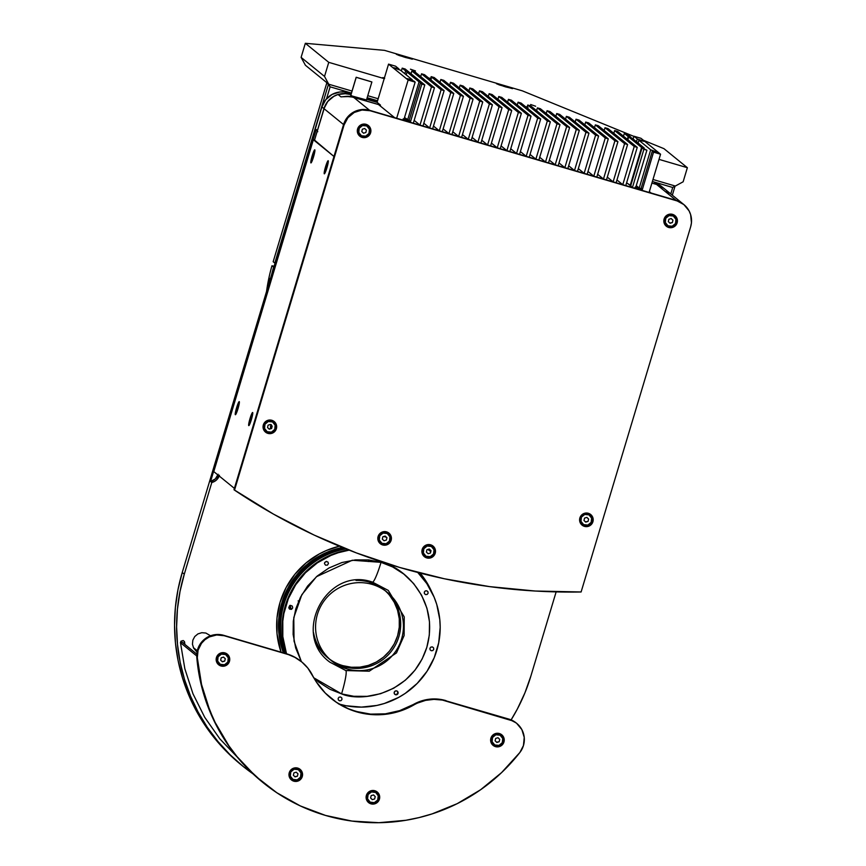 <?xml version="1.0" encoding="UTF-8"?>
<svg xmlns="http://www.w3.org/2000/svg" width="866" height="866" viewBox="0 0 866 866"><rect width="100%" height="100%" fill="white"/><g stroke="black" fill="none" stroke-linecap="round" stroke-linejoin="round"><path stroke-width="1.3" d="M384.288 78.341L382.772 77.626L384.428 77.875M527.026 107.427L525.954 107.016M525.5 106.648L527.167 106.973M428.908 78.698L429.807 78.99M428.508 77.929L430.619 78.525M415.442 70.925L410.441 69.193L415.442 70.925M535.643 106.247L530.652 104.505L535.643 106.247M503.731 85.496L503.492 86.264L503.731 85.496L512.607 88.581L505.376 86.827L496.499 83.742L502.183 85.041L496.532 83.721L499.476 84.976L512.271 88.592L503.731 85.496M403.556 56.063L403.329 56.842L403.556 56.063L412.433 59.148L405.212 57.405L396.325 54.309L400.557 55.208L396.357 54.287L399.302 55.543L412.097 59.159L403.556 56.063M675.318 186.049L683.144 181.784L687.366 167.701L663.951 148.66L643.438 140.292L663.951 148.66L687.366 167.701L683.144 181.784L675.318 186.049L652.986 179.489L675.318 186.049M633.923 136.406L522.36 90.854L633.923 136.406M301.108 57.383L305.417 65.264L301.108 57.383L305.33 43.3L301.108 57.383L324.523 76.424L301.108 57.383M384.515 50.358L522.36 90.854L384.515 50.358L305.33 43.3L328.755 62.341L324.523 76.424L328.755 62.341L384.201 78.633L328.755 62.341L305.33 43.3L384.515 50.358M659.015 159.376L687.366 167.701L659.015 159.376M378.161 98.746L367.769 95.693L378.161 98.746M352.029 91.071L328.723 84.218L324.523 76.424L328.723 84.218L305.417 65.264L328.723 84.218L352.029 91.071M536.66 110.361L536.032 110.198M527.881 107.157L525.359 106.659M525.64 106.886L527.935 107.752M535.729 110.123L536.877 110.426M431.485 78.774L427.717 77.724M438.965 81.491L438.413 81.036M384.58 77.908L382.804 77.604L384.623 78.46M326.872 82.714L273.169 261.727L274.814 263.069L273.169 261.727L326.872 82.714L330.13 86.827L351.423 93.084L330.13 86.827L326.536 98.778L330.13 86.827L328.517 84.056L274.814 263.069L328.517 84.056M672.72 187.478L675.004 185.963L672.72 187.478L670.782 193.941L672.72 187.478L652.379 181.503L672.72 187.478M367.162 97.706L377.565 100.759L367.162 97.706M675.09 185.984L672.319 195.196L675.09 185.984M269.012 278.073L266.75 290.792A181.86 180.409 -50.9 0 1 269.012 278.073L270.257 279.09L269.012 278.073M273.764 266.176L271.967 265.754L273.764 266.176M266.544 291.506A181.86 180.409 -50.9 0 1 271.967 265.754A181.86 180.409 129.1 0 0 266.544 291.506M273.613 267.096A181.86 180.409 129.1 0 0 271.718 274.219A181.86 180.409 -50.9 0 1 273.613 267.096L271.967 265.754L273.613 267.096M342.471 547.453A79.261 78.633 129.1 0 0 283.388 652.856L280.054 641.1L278.906 633.436L278.874 617.956L281.861 602.736L287.75 588.36L291.712 581.671L301.498 569.601L313.438 559.663L327.056 552.227L342.471 547.453M281.06 652.174A81.372 80.711 -50.9 0 1 339.407 546.197L326.46 550.462L319.283 553.937L306.109 562.9L294.905 574.255L286.105 587.559L280.064 602.314L277.001 617.934L277.023 633.836L281.06 652.174M237.988 757.869L219.845 738.86L204.733 717.34L192.977 693.807L184.837 668.758L180.485 642.745L196.734 655.952L180.485 642.745L180.962 641.208L183.191 640.537L184.426 641.554L184.859 644.401A174.51 173.103 -50.9 0 1 184.653 642.334L184.242 641.998A174.51 173.103 129.1 0 0 184.447 644.066M289.948 609.199A6.831 6.776 -50.9 0 1 289.331 606.471M288.941 607.856A6.831 6.776 129.1 0 0 289.276 608.69M317.281 130.907A10.511 10.424 129.1 0 0 316.166 129.499L210.568 481.507L211.802 482.503L184.296 574.18L182.239 572.502A181.86 180.409 129.1 0 0 240.791 764.516L242.859 766.193A181.86 180.409 -50.9 0 1 184.296 574.18L182.239 572.502L321.903 106.951L323.971 108.629A21.022 20.86 -50.9 0 1 350.037 94.405L347.98 92.727A21.022 20.86 129.1 0 0 321.903 106.951L323.971 108.629L317.4 130.506L316.166 129.499L317.4 130.506L323.971 108.629L327.803 101.376L334.103 96.126L337.892 94.524L346.01 93.636L350.037 94.405L347.98 92.727L351.25 93.68L343.954 91.958L339.851 92.002L332.046 94.448L325.746 99.698L321.903 106.951L182.239 572.502L177.952 589.8L175.387 607.423L174.542 625.198L175.452 642.962L178.093 660.531L182.445 677.742L188.463 694.435L196.084 710.445L205.242 725.611L215.851 739.791L227.812 752.857L240.986 764.678M219.174 475.997A10.511 10.424 -50.9 0 1 211.802 482.503L184.296 574.18L180.02 591.478L177.443 609.101L176.61 626.876L177.508 644.629L180.15 662.209L184.501 679.42L190.52 696.112L198.141 712.112L207.31 727.288L217.918 741.469L229.869 754.535L243.054 766.356L252.926 773.814A181.86 180.409 -50.9 0 1 242.859 766.193M383.346 589.118L376.169 584.398L368.212 581.173A44.155 43.798 129.1 0 0 367.357 580.934L369.446 582.179L368.212 581.173A44.155 43.798 129.1 0 1 383.389 589.161L384.623 590.168A44.155 43.798 129.1 0 0 369.446 582.179A44.155 43.798 -50.9 0 1 384.623 590.168L387.373 592.398A44.155 43.798 -50.9 0 1 346.844 668.888A44.155 43.798 -50.9 0 1 320.734 606.254A44.155 43.798 -50.9 0 1 372.185 584.409L369.446 582.179A44.155 43.798 129.1 0 0 356.002 580.426A44.155 43.798 -50.9 0 1 369.446 582.179L372.185 584.409A44.155 43.798 -50.9 0 1 387.373 592.398M327.727 657.705L321.622 651.665L316.361 643.654A44.155 43.798 129.1 0 0 327.684 657.673L328.918 658.68A44.155 43.798 -50.9 0 1 313.546 632.645A44.155 43.798 129.1 0 0 328.918 658.68L331.656 660.91M329.719 659.232A44.155 43.798 129.1 0 0 342.86 665.651L344.094 666.658A44.155 43.798 -50.9 0 1 330.314 659.762A44.155 43.798 129.1 0 0 344.094 666.658L342.86 665.651A44.155 43.798 129.1 0 0 385.327 590.839M385.976 591.305A44.155 43.798 -50.9 0 1 344.094 666.658L346.844 668.888L344.094 666.658A44.155 43.798 129.1 0 0 385.976 591.305M530.89 676.01A181.86 180.409 -50.9 0 1 511.113 719.895L517.381 708.973L524.948 692.811L530.89 676.01L556.134 591.889L530.89 676.01M366.978 98.302L377.381 101.365L366.978 98.302M683.35 204.17L676.151 200.382L656.569 184.458L651.903 183.094L656.569 184.458L654.501 182.78L661.732 186.591A21.022 20.86 129.1 0 0 654.501 182.78L656.569 184.458L651.903 183.094L656.569 184.458A21.022 20.86 -50.9 0 1 663.8 188.258A21.022 20.86 129.1 0 0 656.569 184.458L663.767 188.247L656.569 184.458L676.66 200.804L369.62 110.318A21.022 20.86 129.1 0 0 343.553 124.552L344.062 124.975L234.513 490.134L233.993 489.723L343.553 124.552L344.062 124.975A21.022 20.86 -50.9 0 1 370.139 110.74L676.151 200.382L369.62 110.318L365.593 109.56L357.474 110.437L350.275 114.366L347.385 117.3L343.553 124.552L233.993 489.723L273.504 514.133L314.217 535.112L356.424 552.93L399.865 567.511L444.312 578.759L489.507 586.607L535.188 591.023L581.108 591.976L690.657 226.805L691.458 222.768L690.635 214.638L689.065 210.849L683.869 204.582A21.022 20.86 -50.9 0 1 690.657 226.805L581.108 591.976A611.818 606.914 -50.9 0 1 234.513 490.134L344.062 124.975L347.905 117.722L354.205 112.472L362.01 110.014L370.139 110.74L676.66 200.804A21.022 20.86 -50.9 0 1 683.891 204.603L676.151 200.382A21.022 20.86 -50.9 0 1 683.371 204.181A21.022 20.86 129.1 0 0 676.151 200.382L651.102 193.021L649.348 191.602M288.93 607.802L289.439 609.025M342.86 665.651L351.315 667.253L359.931 667.166L368.375 665.402L376.32 662.025L383.476 657.164L389.559 651.005L394.322 643.774L397.602 635.774L399.269 627.298L399.258 618.67L397.559 610.227L394.246 602.292L389.451 595.159M377.089 102.35L366.686 99.287L377.089 102.35L366.686 99.287L377.089 102.35L388.553 64.127L408.135 80.051L396.66 118.274L408.135 80.051L388.553 64.127L395.567 66.184L398.89 68.89L393.673 67.775L400.482 70.189L412.281 79.78L400.482 70.189L393.629 67.71L398.89 68.89L395.567 66.184L388.553 64.127L377.089 102.35L380.488 105.111L353.436 97.165L378.485 104.526L394.658 117.679L369.62 110.318L353.436 97.165L378.485 104.526M346.043 96.375L341.009 96.905L338.021 94.481L344.029 93.56L350.037 94.405A21.022 20.86 129.1 0 0 323.971 108.629L343.553 124.552A21.022 20.86 -50.9 0 1 369.62 110.318L353.436 97.165A21.022 20.86 129.1 0 0 346.043 96.375L353.436 97.165L351.986 95.985L366.361 99.926M270.841 428.529L270.43 426.505L271.22 424.589M420.14 573.086A81.372 80.711 -50.9 0 1 431.982 592.474M340.836 704.567A81.372 80.711 -50.9 0 1 339.71 704.329L340.836 704.567M218.189 474.265L215.331 478.898L210.568 481.507L211.802 482.503L214.357 481.518L216.576 479.905L219.423 475.272M666.679 191.115L668.963 194.514M432.35 593.318L424.838 579.365L420.086 573.021M210.525 635.785L205.881 633.046L201.81 632.689L197.913 633.912L194.763 636.532L192.847 640.158L192.447 644.228L193.638 648.136L196.236 651.264M317.768 131.708L316.166 129.499L210.568 481.507A10.511 10.424 129.1 0 0 217.94 474.99M197.286 650.777L193.367 647.595L197.286 650.777M666.116 226.048A6.831 6.776 129.1 0 0 676.725 222.497L677.136 222.833A6.831 6.776 -50.9 0 1 666.311 226.221A6.831 6.776 -50.9 0 1 664.114 219.001L667.405 214.941L672.59 214.378L676.617 217.647L677.136 222.833L673.845 226.892L668.671 227.455L664.633 224.186L664.114 219.001A6.831 6.776 -50.9 0 1 674.939 215.612A6.831 6.776 -50.9 0 1 677.136 222.833L676.725 222.497A6.831 6.776 129.1 0 0 674.733 215.45M424.178 556.492A6.831 6.776 129.1 0 0 434.797 552.941L435.208 553.277A6.831 6.776 -50.9 0 1 424.383 556.665A6.831 6.776 -50.9 0 1 422.186 549.445A6.831 6.776 -50.9 0 1 433.011 546.056A6.831 6.776 -50.9 0 1 435.208 553.277L434.797 552.941A6.831 6.776 129.1 0 0 432.794 545.894M380.109 543.534A6.831 6.776 129.1 0 0 390.718 539.983L391.129 540.319A6.831 6.776 -50.9 0 1 380.315 543.707A6.831 6.776 -50.9 0 1 378.106 536.498A6.831 6.776 -50.9 0 1 388.931 533.11A6.831 6.776 -50.9 0 1 391.129 540.319L390.718 539.983A6.831 6.776 129.1 0 0 388.726 532.947M581.887 524.958A6.831 6.776 129.1 0 0 592.496 521.408L592.907 521.743A6.831 6.776 -50.9 0 1 582.082 525.132A6.831 6.776 -50.9 0 1 579.884 517.922A6.831 6.776 -50.9 0 1 590.709 514.534A6.831 6.776 -50.9 0 1 592.907 521.743L592.496 521.408A6.831 6.776 129.1 0 0 590.504 514.372M274.684 422.121L275.94 424.448L276.362 428.746A6.831 6.776 -50.9 0 1 265.537 432.134A6.831 6.776 -50.9 0 1 263.34 424.914A6.831 6.776 -50.9 0 1 274.165 421.525A6.831 6.776 -50.9 0 1 276.362 428.746L275.951 428.41A6.831 6.776 129.1 0 0 273.959 421.363M359.585 135.984A6.831 6.776 129.1 0 0 370.193 132.433L370.616 132.769A6.831 6.776 -50.9 0 1 359.791 136.157A6.831 6.776 -50.9 0 1 357.593 128.947A6.831 6.776 -50.9 0 1 368.407 125.559A6.831 6.776 -50.9 0 1 370.616 132.769L370.193 132.433A6.831 6.776 129.1 0 0 368.202 125.386M265.342 431.961A6.831 6.776 129.1 0 0 275.951 428.41L273.764 431.712L270.116 433.271M268.785 433.281L266.252 432.535M435.208 553.277L431.918 557.336L426.732 557.899L422.705 554.63L422.186 549.445L425.477 545.385L430.662 544.822L434.689 548.091L435.208 553.277M391.129 540.319L387.838 544.378L382.664 544.941L378.626 541.683L378.106 536.498L381.408 532.438L386.582 531.876L390.609 535.134L391.129 540.319M592.907 521.743L589.616 525.803L584.442 526.366L580.404 523.096L579.884 517.922L583.186 513.852L588.36 513.289L592.387 516.558L592.907 521.743M276.362 428.746L273.071 432.805L267.897 433.368L263.859 430.099L263.34 424.914L266.641 420.854L271.816 420.291L275.843 423.561L276.362 428.746M370.616 132.769L367.314 136.828L362.14 137.391L358.113 134.122L357.593 128.947L360.884 124.877L366.058 124.314L370.096 127.583L370.616 132.769M516.688 723.348L516.168 722.926A21.022 20.86 129.1 0 0 508.948 719.126L509.457 719.549A21.022 20.86 -50.9 0 1 523.454 745.539L524.244 737.399L521.862 729.594L516.666 723.327L513.257 721.075L442.385 700.064L433.985 699.36L425.596 700.367L417.574 703.04L400.276 711.029L385.835 714.266L371.07 714.537L363.752 713.552L349.604 709.395L336.614 702.478L325.28 693.071L316.09 681.574L307.841 668.108L301.953 662.1L294.96 657.413L286.657 653.819L223.688 635.319A21.022 20.86 129.1 0 0 196.799 657.316A181.86 180.409 129.1 0 0 262.441 782.117L262.95 782.539A181.86 180.409 -50.9 0 1 197.318 657.727L196.799 657.316L197.318 657.727A21.022 20.86 -50.9 0 1 224.197 635.731L287.166 654.231A42.055 41.709 -50.9 0 1 312.41 675.177A73.588 72.993 -50.9 0 0 331.267 698.526A73.588 72.993 -50.9 0 0 413.796 704.967A42.055 41.709 -50.9 0 1 446.488 701.038L445.979 700.626A42.055 41.709 129.1 0 0 413.277 704.545L413.796 704.967L413.277 704.545L399.756 710.607L385.327 713.844L370.551 714.114L356.056 711.419L349.095 708.973M492.916 745.215A6.831 6.776 129.1 0 0 503.525 741.664L503.936 742A6.831 6.776 -50.9 0 1 493.122 745.388A6.831 6.776 -50.9 0 1 490.914 738.168A6.831 6.776 -50.9 0 1 501.739 734.779A6.831 6.776 -50.9 0 1 503.936 742L503.525 741.664A6.831 6.776 129.1 0 0 501.533 734.617M368.386 802.414A6.831 6.776 129.1 0 0 379.005 798.863L379.416 799.199A6.831 6.776 -50.9 0 1 368.591 802.587A6.831 6.776 -50.9 0 1 366.394 795.378A6.831 6.776 -50.9 0 1 377.219 791.989A6.831 6.776 -50.9 0 1 379.416 799.199L379.005 798.863A6.831 6.776 129.1 0 0 377.002 791.827M291.247 779.757A6.831 6.776 129.1 0 0 301.866 776.207L302.277 776.542A6.831 6.776 -50.9 0 1 291.452 779.93A6.831 6.776 -50.9 0 1 289.255 772.71A6.831 6.776 -50.9 0 1 300.069 769.322A6.831 6.776 -50.9 0 1 302.277 776.542L301.866 776.207A6.831 6.776 129.1 0 0 299.863 769.16M218.438 664.568A6.831 6.776 129.1 0 0 229.057 661.018L229.468 661.353A6.831 6.776 -50.9 0 1 218.643 664.742A6.831 6.776 -50.9 0 1 216.446 657.532A6.831 6.776 -50.9 0 1 227.271 654.144A6.831 6.776 -50.9 0 1 229.468 661.353L229.057 661.018A6.831 6.776 129.1 0 0 227.054 653.982M301.628 661.841L301.119 661.418A42.055 41.709 129.1 0 0 286.657 653.819L224.197 635.731L216.662 634.962L209.312 636.932L205.004 639.66L201.475 643.341L198.076 650.16L197.318 657.727L201.54 684.443L209.691 710.196L215.19 722.536L228.873 745.778L236.981 756.559L255.502 776.131L276.763 792.704L300.264 805.9L325.497 815.426L351.888 821.065L378.864 822.7L405.808 820.286L419.079 817.58L432.123 813.888L457.226 803.648L480.554 789.781L501.587 772.602L519.86 752.5A181.86 180.409 -50.9 0 1 262.95 782.539M519.86 752.5L523.454 745.539A21.022 20.86 -50.9 0 1 519.86 752.5M503.936 742L500.645 746.059L495.471 746.622L491.433 743.353L490.914 738.168L494.215 734.108L499.39 733.545L503.417 736.814L503.936 742M379.416 799.199L376.125 803.269L370.94 803.821L366.913 800.563L366.394 795.378L369.685 791.318L374.87 790.755L378.897 794.025L379.416 799.199M302.277 776.542L298.976 780.602L293.801 781.164L289.774 777.895L289.255 772.71L292.546 768.651L297.72 768.088L301.758 771.357L302.277 776.542M229.468 661.353L226.178 665.424L220.992 665.976L216.965 662.717L216.446 657.532L219.737 653.473L224.922 652.91L228.949 656.168L229.468 661.353M516.147 722.904L508.948 719.126L441.877 699.641L429.255 699.23L421.006 701.081L413.277 704.545A73.588 72.993 129.1 0 1 331.007 698.321M342.416 705.844L336.095 702.055M301.433 661.678L294.451 656.991L286.657 653.819L221.209 634.746L213.621 634.897L206.563 637.744L200.966 642.918L197.556 649.738L196.799 657.316L201.02 684.021L204.614 697.054L214.671 722.114L228.353 745.355L236.472 756.137L245.359 766.28L262.517 782.182M182.163 642.204L196.777 654.101L182.163 642.204L180.485 642.377M429.135 549.044L428.226 549.542L430.781 551.62L427.858 549.434M386.42 537.256L383.779 536.476M502.93 738.395A5.781 5.737 129.1 0 0 493.901 735.526A5.781 5.737 129.1 0 0 491.888 741.74L492.105 741.697A5.575 5.532 -50.9 0 1 495.861 734.769A5.575 5.532 -50.9 0 1 502.745 738.471L502.745 738.471A5.575 5.532 -50.9 0 1 498.989 745.399A5.575 5.532 -50.9 0 1 492.105 741.697L491.888 741.74A5.781 5.737 -50.9 0 1 501.057 735.58L502.93 738.395C502.81 744.847 499.758 746.893 493.761 744.554A5.781 5.737 -50.9 0 1 491.888 741.74L491.888 741.74A5.781 5.737 129.1 0 0 500.624 744.814A5.781 5.737 129.1 0 0 503.092 739.099M501.057 735.58L500.667 735.266A5.781 5.737 129.1 0 0 491.498 741.415A5.781 5.737 129.1 0 0 493.371 744.24L493.761 744.554A5.781 5.737 -50.9 0 0 502.93 738.406M497.961 737.735L499.747 739.38L497.993 737.724L495.677 738.427L495.114 740.787L496.857 742.443L499.173 741.74L496.857 742.443L495.114 740.787M496.597 742.194L499.173 741.74L499.747 739.38L497.993 737.724L495.677 738.427M502.745 738.471L502.302 742.703L498.989 745.399L494.778 744.977L492.105 741.697L492.559 737.464L495.861 734.769L500.083 735.191L502.745 738.471M378.453 795.767A5.781 5.737 129.1 0 0 369.446 792.682A5.781 5.737 129.1 0 0 367.314 798.777L367.541 798.744A5.575 5.532 -50.9 0 1 371.492 791.925A5.575 5.532 -50.9 0 1 378.269 795.832L378.269 795.832A5.575 5.532 -50.9 0 1 374.307 802.652A5.575 5.532 -50.9 0 1 367.541 798.744L367.314 798.777A5.781 5.737 -50.9 0 1 376.537 792.791A5.781 5.737 -50.9 0 1 378.453 795.767A5.781 5.737 129.1 0 1 369.901 802.23A5.781 5.737 129.1 0 1 367.314 798.777L367.314 798.777A5.781 5.737 -50.9 0 0 369.241 801.754L368.84 801.44A5.781 5.737 129.1 0 1 369.381 792.13A5.781 5.737 129.1 0 1 376.136 792.466L378.453 795.767C378.193 802.111 375.119 804.113 369.241 801.754M374.599 798.993L375.238 796.655L374.599 798.993L375.238 796.655L373.538 794.945L371.2 795.583L370.572 797.922L372.272 799.632L374.599 798.993M378.269 795.832L377.695 800.054L374.307 802.652L370.107 802.111L367.541 798.744L368.115 794.523L371.492 791.925L375.703 792.477L378.269 795.832M373.538 794.945L371.2 795.583M370.572 797.922L372.272 799.632M299.29 770.036L301.162 772.851A5.781 5.737 129.1 0 0 292.134 769.982A5.781 5.737 129.1 0 0 290.121 776.196L290.337 776.153A5.575 5.532 -50.9 0 1 294.094 769.225A5.575 5.532 -50.9 0 1 300.978 772.937L300.978 772.937A5.575 5.532 -50.9 0 1 297.222 779.855A5.575 5.532 -50.9 0 1 290.337 776.153L290.121 776.196A5.781 5.737 129.1 0 0 298.857 779.27A5.781 5.737 129.1 0 0 301.314 773.555M294.83 776.65L297.406 776.196L295.09 776.899L297.406 776.196L297.98 773.836L296.226 772.191L293.91 772.883L293.347 775.243L293.91 772.883L296.226 772.191L297.98 773.836L296.194 772.191M300.978 772.937L300.524 777.159L297.222 779.855L293.011 779.443L290.337 776.153L290.792 771.92L294.094 769.225L298.315 769.647L300.978 772.937M293.347 775.243L295.09 776.899M226.578 654.945L226.188 654.62A5.781 5.737 129.1 0 0 217.02 660.78A5.781 5.737 129.1 0 0 218.892 663.594L219.293 663.908C225.279 666.257 228.343 664.2 228.462 657.759A5.781 5.737 129.1 0 0 219.423 654.891A5.781 5.737 129.1 0 0 217.42 661.094L217.637 661.05A5.575 5.532 -50.9 0 1 221.393 654.133A5.575 5.532 -50.9 0 1 228.278 657.835L228.462 657.759A5.781 5.737 -50.9 0 1 219.293 663.908A5.781 5.737 -50.9 0 1 219.758 654.642A5.781 5.737 -50.9 0 1 226.578 654.945L228.278 657.835A5.575 5.532 -50.9 0 1 224.521 664.763A5.575 5.532 -50.9 0 1 217.637 661.05L217.42 661.094A5.781 5.737 129.1 0 0 226.156 664.179A5.781 5.737 129.1 0 0 228.613 658.452M222.129 661.548L224.705 661.094L222.389 661.797L224.705 661.094L225.279 658.745L224.705 661.094L225.279 658.745L223.525 657.088L221.209 657.792L220.635 660.141L221.209 657.792L223.525 657.088M228.278 657.835L227.823 662.068L224.521 664.763L220.3 664.341L217.637 661.05L218.091 656.818L221.393 654.133L225.615 654.544L228.278 657.835M220.635 660.141L222.389 661.797M429.233 549.012L431.019 550.657L429.265 549.001L426.949 549.704L426.375 552.064L428.129 553.71L430.445 553.017L431.019 550.657L429.265 549.001L426.949 549.704M434.018 549.748L433.563 553.98L430.261 556.676L426.04 556.253L423.377 552.963L423.831 548.741L427.133 546.045L431.355 546.457L434.018 549.748M434.191 549.672L434.191 549.672A5.781 5.737 -50.9 0 1 425.033 555.831A5.781 5.737 -50.9 0 1 425.498 546.565A5.781 5.737 -50.9 0 1 434.191 549.672M432.329 546.857L431.928 546.533A5.781 5.737 129.1 0 0 422.76 552.692L422.76 552.692A5.781 5.737 129.1 0 0 424.632 555.507L425.033 555.831M433.498 548.535A5.781 5.737 129.1 0 0 432.123 546.706M424.838 555.669A5.781 5.737 129.1 0 0 426.916 556.632M388.249 533.911L387.86 533.586A5.781 5.737 129.1 0 0 378.691 539.745A5.781 5.737 129.1 0 0 380.564 542.56L380.953 542.874C386.95 545.223 390.003 543.166 390.122 536.725A5.781 5.737 129.1 0 0 381.094 533.857A5.781 5.737 129.1 0 0 379.081 540.059L379.297 540.016A5.575 5.532 -50.9 0 1 383.053 533.088A5.575 5.532 -50.9 0 1 389.938 536.801L390.122 536.725A5.781 5.737 -50.9 0 1 380.953 542.874A5.781 5.737 -50.9 0 1 381.419 533.608A5.781 5.737 -50.9 0 1 388.249 533.911L389.938 536.801A5.575 5.532 -50.9 0 1 386.182 543.729A5.575 5.532 -50.9 0 1 379.297 540.016L379.081 540.059A5.781 5.737 129.1 0 0 387.816 543.144A5.781 5.737 129.1 0 0 390.274 537.418M385.154 536.065L386.94 537.71L385.186 536.054L382.869 536.758L382.307 539.107L384.049 540.763L386.366 540.059L386.94 537.71L385.186 536.054L382.869 536.758M389.938 536.801L389.483 541.034L386.182 543.729L381.971 543.307L379.297 540.016L379.752 535.783L383.053 533.088L387.275 533.51L389.938 536.801M249.354 424.654A5.781 0.671 -73.6 0 0 249.798 424.059A5.781 0.671 106.4 0 1 249.278 424.665L249.321 421.818C251.075 415.561 252.147 412.811 252.536 413.569A5.781 0.671 106.4 0 1 252.645 414.37A5.781 0.671 -73.6 0 0 252.45 413.591M249.321 421.829L249.332 421.807A5.575 0.649 106.4 0 1 251.681 414.468A5.575 0.649 106.4 0 1 252.082 416.319A5.575 0.649 106.4 0 1 249.722 423.647A5.575 0.649 106.4 0 1 249.332 421.807L249.321 421.829M250.631 420.194L251.248 418.061M250.545 420.389L250.772 417.932L250.545 420.389M252.082 416.319L249.127 424.405L251.086 415.875L252.287 413.721L252.082 416.319M251.302 417.867L251.378 416.73M239.243 403.469A5.781 0.671 -73.6 0 0 239.146 402.679A5.781 0.671 106.4 0 1 239.243 403.469M239.341 402.744L236.764 407.724A5.575 0.649 106.4 0 1 238.908 402.842A5.575 0.649 106.4 0 1 237.858 408.611A5.575 0.649 106.4 0 1 235.704 413.493A5.575 0.649 106.4 0 1 236.764 407.724L238.572 403.069L238.94 403.978L236.039 413.266L236.764 407.724L235.877 413.775A5.781 0.671 106.4 0 1 235.866 413.775A5.781 0.671 -73.6 0 0 236.396 413.169A5.781 0.671 106.4 0 1 235.877 413.775L236.082 413.84M237.598 408.135L237.067 407.973L236.862 410.159M237.067 407.973L237.793 406.057L237.067 407.973M236.819 410.278L237.793 406.057M345.956 548.86A79.261 78.633 129.1 0 0 285.011 653.332M286.17 653.668A79.261 78.633 -50.9 0 1 348.446 549.856A79.261 78.633 129.1 0 0 286.17 653.668M343.856 548.016L327.889 552.898L314.261 560.334L302.331 570.272L297.135 576.074L288.573 589.032L282.684 603.407L279.696 618.627L279.729 634.107L280.876 641.771L284.037 653.04A79.261 78.633 -50.9 0 1 343.856 548.016M343.163 547.734A79.261 78.633 129.1 0 0 283.712 652.953M345.253 548.579L328.712 553.569L315.083 561.006L303.154 570.943L293.368 583.013L289.396 589.703L283.507 604.078L280.519 619.298L280.552 634.778L281.699 642.442L284.687 653.235A79.261 78.633 -50.9 0 1 345.253 548.579M288.898 608.029L289.515 605.875L290.586 605.41L292.318 606.113L292.686 607.943L291.723 609.134L289.85 609.155L288.811 607.607L289.525 605.864M324.707 562.467L326.265 561.417L327.998 562.11L328.441 563.571L327.402 565.141L325.529 565.152L324.479 563.604L324.707 562.467L326.699 561.417M344.549 548.297A79.261 78.633 129.1 0 0 284.362 653.137M381.04 562.337L352.256 560.248L316.501 576.669L301.801 594.747L293.79 617.566L294.039 641.154L301.368 661.624L295.674 647.985L293.13 634.421L293.293 621.149L295.793 608.863L300.48 597.215L307.657 586.001L317.27 576.009L328.939 567.988L341.973 562.521L355.536 559.869L368.786 559.934L381.04 562.337L392.634 566.938L403.772 574.039L413.667 583.587L421.58 595.213L426.938 608.224L429.482 621.788L429.32 635.07L426.819 647.357L422.132 659.004L414.955 670.219L405.342 680.211L393.673 688.232L380.639 693.688L367.076 696.351L353.826 696.286L341.572 693.883A22.494 2.62 -73.6 0 0 345.826 670.565L329.914 662.198C290.705 634.161 326.958 565.725 372.488 582.125A22.494 2.62 -73.6 0 0 381.04 562.337A22.494 2.62 106.4 0 1 372.51 582.125L388.282 590.428L404.227 616.884L404.13 635.514L396.498 652.899L369.252 671.204L345.826 670.565A22.494 2.62 106.4 0 1 341.572 693.883L329.978 689.282L318.84 682.181L313.828 677.829L341.572 693.883C359.942 702.153 411.318 695.777 426.819 647.357C440.534 598.406 400.99 565.325 381.04 562.337M338.552 703.939L346.064 705.747L361.458 707.111L376.851 705.444L384.352 703.484L398.631 697.422L405.256 693.374L417.195 683.426L426.981 671.356L434.245 657.63L438.705 642.756L440.188 627.33L439.798 619.591L436.745 604.425L434.126 597.15L426.808 583.565L417.748 572.469A79.261 78.633 -50.9 0 1 429.016 668.108A79.261 78.633 -50.9 0 1 339.504 704.21M394.701 694.196A2.003 1.981 129.1 0 0 395.167 694.402L395.578 694.738A2.003 1.981 -50.9 0 1 394.398 691.902A2.003 1.981 -50.9 0 1 397.407 691.274A2.003 1.981 -50.9 0 1 395.578 694.738L395.167 694.402A2.003 1.981 129.1 0 0 397.191 691.122M286.505 653.765A79.261 78.633 -50.9 0 1 349.16 550.137L338.26 552.725L330.974 555.409L317.357 562.846L305.417 572.794L295.631 584.864L288.367 598.59L283.907 613.453L282.792 621.138L282.825 636.629L286.505 653.765M425.617 594.606L424.437 593.654L424.286 592.138L425.249 590.948L426.765 590.785L427.945 591.738L428.096 593.253L427.133 594.444L425.617 594.606M431.257 650.734L430.077 649.781L429.926 648.266L430.889 647.086L432.405 646.913L433.574 647.876L433.736 649.392L432.773 650.572L431.257 650.734M395.578 694.738L394.398 693.774L394.246 692.27L395.21 691.079L396.725 690.916L397.905 691.869L398.057 693.385L397.093 694.575L395.578 694.738M339.494 700.821L338.314 699.869L338.162 698.353L339.126 697.162L340.641 697L341.81 697.953L341.973 699.468L341.009 700.659L339.494 700.821M325.573 166.737A6.831 0.801 106.4 0 1 328.171 160.719A6.831 0.801 106.4 0 1 326.915 167.82L324.685 173.525L324.382 171.511L326.374 164.269L328.203 160.74L326.915 167.82A6.831 0.801 106.4 0 1 324.317 173.828A6.831 0.801 106.4 0 1 325.573 166.737L325.573 166.737M236.635 407.626A6.831 0.801 106.4 0 1 239.233 401.608A6.831 0.801 106.4 0 1 237.977 408.709A6.831 0.801 106.4 0 1 235.379 414.727A6.831 0.801 106.4 0 1 236.635 407.626L238.864 401.921L239.168 403.935L237.176 411.177L235.346 414.706L236.635 407.626M250.036 418.516A6.831 0.801 106.4 0 1 252.634 412.508A6.831 0.801 106.4 0 1 251.378 419.609A6.831 0.801 106.4 0 1 248.78 425.617A6.831 0.801 106.4 0 1 250.036 418.516L252.266 412.811L252.569 414.825L250.577 422.067L248.748 425.596L250.036 418.516M312.182 155.837A6.831 0.801 106.4 0 1 314.769 149.829A6.831 0.801 106.4 0 1 313.514 156.93A6.831 0.801 106.4 0 1 310.916 162.938A6.831 0.801 106.4 0 1 312.182 155.837L314.401 150.132L314.704 152.145L312.713 159.387L310.883 162.916L312.182 155.837M213.783 471.613L313.362 139.729L314.531 140.076L333.973 156.486L313.362 139.729L213.783 471.613L234.394 488.37L213.783 471.613M234.394 488.37L333.973 156.486L314.39 140.563L323.971 108.629L343.553 124.552L333.973 156.486M641.046 188.615L639.227 188.052L650.691 149.829L657.543 152.308L652.293 151.128L640.829 189.351L652.293 151.128L653.549 152.156L642.085 190.379L640.829 189.351L642.085 190.379L635.438 188.42L646.902 150.208L642.074 147.848L630.61 186.06L642.074 147.848L646.902 150.208L642.074 147.848L643.893 149.32L632.429 187.543L630.61 186.06L632.429 187.543L625.782 185.584L637.246 147.372L634.237 146.484L622.773 184.696L616.127 182.748L627.59 144.525L624.581 143.648L613.117 181.86L606.471 179.911L617.934 141.688L614.925 140.812L603.461 179.024L596.815 177.075L608.278 138.852L605.269 137.975L593.805 176.188L587.148 174.239L598.623 136.016L595.613 135.139L584.149 173.352L577.492 171.403L588.967 133.18L585.957 132.292L574.494 170.515L567.836 168.556L579.311 130.344L576.301 129.456L564.838 167.679L558.18 165.72L569.644 127.508L566.645 126.62L555.182 164.843L548.524 162.884L559.988 124.672L556.99 123.784L545.526 162.007L538.869 160.048L550.332 121.835L547.334 120.948L535.87 159.171L529.213 157.211L540.676 118.999L537.678 118.112L526.203 156.324L519.557 154.375L531.02 116.152L528.022 115.275L516.547 153.488L509.901 151.539L521.364 113.316L518.366 112.439L506.891 150.652L500.245 148.703L511.709 110.48L508.699 109.603L497.236 147.815L490.589 145.867L502.053 107.644L499.043 106.767L487.58 144.979L480.933 143.031L492.397 104.808L489.387 103.931L477.924 142.143L471.277 140.184L482.741 101.972L479.732 101.084L468.268 139.307L461.621 137.348L473.085 99.135L470.076 98.248L458.612 136.471L451.965 134.511L463.429 96.299L460.42 95.412L448.956 133.635L442.299 131.675L453.773 93.463L450.764 92.575L439.3 130.798L432.643 128.839L444.117 90.627L441.108 89.739L429.644 127.962L422.987 126.003L434.461 87.791L431.452 86.903L411.87 70.98L414.879 71.867L434.461 87.791L414.879 71.867L411.87 70.98L431.452 86.903L419.988 125.115L413.331 123.167L424.795 84.944L422.987 83.472L420.4 82.93L408.936 121.153L420.4 82.93L422.987 83.472L424.795 84.944L420.4 82.93L421.796 84.067L410.332 122.279L408.936 121.153L410.332 122.279L403.675 120.331L415.139 82.108L408.135 80.051L415.139 82.108L413.883 81.079L415.139 82.108L403.675 120.331L410.332 122.279L421.796 84.067L424.795 84.944L413.331 123.167L419.988 125.115L414.165 120.385L419.988 125.115L431.452 86.903L434.461 87.791L422.987 126.003L429.644 127.962L423.82 123.221L429.644 127.962L441.108 89.739L421.525 73.816L441.108 89.739L444.117 90.627L424.535 74.703L444.117 90.627L432.643 128.839L439.3 130.798L433.476 126.068L439.3 130.798L450.764 92.575L431.181 76.652L450.764 92.575L453.773 93.463L434.191 77.539L453.773 93.463L442.299 131.675L448.956 133.635L443.132 128.904L448.956 133.635L460.42 95.412L440.837 79.488L460.42 95.412L463.429 96.299L443.847 80.376L463.429 96.299L451.965 134.511L458.612 136.471L452.799 131.74L458.612 136.471L470.076 98.248L450.493 82.324L470.076 98.248L473.085 99.135L453.503 83.212L473.085 99.135L461.621 137.348L468.268 139.307L462.455 134.576L468.268 139.307L479.732 101.084L460.149 85.171L479.732 101.084L482.741 101.972L463.158 86.048L482.741 101.972L471.277 140.184L477.924 142.143L472.111 137.413L477.924 142.143L489.387 103.931L469.805 88.007L489.387 103.931L492.397 104.808L472.814 88.884L492.397 104.808L480.933 143.031L487.58 144.979L481.767 140.249L487.58 144.979L499.043 106.767L479.472 90.843L499.043 106.767L502.053 107.644L482.47 91.72L502.053 107.644L490.589 145.867L497.236 147.815L491.423 143.085L497.236 147.815L508.699 109.603L489.128 93.68L508.699 109.603L511.709 110.48L492.126 94.556L511.709 110.48L500.245 148.703L506.891 150.652L501.078 145.921L506.891 150.652L518.366 112.439L498.784 96.516L518.366 112.439L521.364 113.316L501.782 97.393L521.364 113.316L509.901 151.539L516.547 153.488L510.734 148.757L516.547 153.488L528.022 115.275L508.439 99.352L528.022 115.275L531.02 116.152L511.438 100.239L531.02 116.152L519.557 154.375L526.203 156.324L520.39 151.593L526.203 156.324L537.678 118.112L518.095 102.188L537.678 118.112L540.676 118.999L521.094 103.076L540.676 118.999L529.213 157.211L535.87 159.171L530.046 154.44L535.87 159.171L547.334 120.948L527.751 105.024L547.334 120.948L550.332 121.835L530.75 105.912L550.332 121.835L538.869 160.048L545.526 162.007L539.702 157.276L545.526 162.007L556.99 123.784L537.407 107.86L556.99 123.784L559.988 124.672L540.416 108.748L559.988 124.672L548.524 162.884L555.182 164.843L549.358 160.113L555.182 164.843L566.645 126.62L547.063 110.696L566.645 126.62L569.644 127.508L550.072 111.584L569.644 127.508L558.18 165.72L564.838 167.679L559.014 162.949L564.838 167.679L576.301 129.456L556.719 113.533L576.301 129.456L579.311 130.344L559.728 114.42L579.311 130.344L567.836 168.556L574.494 170.515L568.67 165.785L574.494 170.515L585.957 132.292L566.375 116.38L585.957 132.292L588.967 133.18L569.384 117.256L588.967 133.18L577.492 171.403L584.149 173.352L578.326 168.621L584.149 173.352L595.613 135.139L576.031 119.216L595.613 135.139L598.623 136.016L579.04 120.093L598.623 136.016L587.148 174.239L593.805 176.188L587.982 171.457L593.805 176.188L605.269 137.975L585.687 122.052L605.269 137.975L608.278 138.852L588.696 122.929L608.278 138.852L596.815 177.075L603.461 179.024L597.648 174.293L603.461 179.024L614.925 140.812L595.343 124.888L614.925 140.812L617.934 141.688L598.352 125.765L617.934 141.688L606.471 179.911L613.117 181.86L607.304 177.129L613.117 181.86L624.581 143.648L604.998 127.724L624.581 143.648L627.59 144.525L608.008 128.612L627.59 144.525L616.127 182.748L622.773 184.696L616.96 179.966L622.773 184.696L634.237 146.484L614.654 130.56L634.237 146.484L637.246 147.372L617.664 131.448L637.246 147.372L625.782 185.584L632.429 187.543L643.893 149.32L646.902 150.208L635.438 188.42L642.085 190.379L653.549 152.156L652.293 151.128L657.5 152.243L650.691 149.829L639.227 188.052L636.272 185.649L639.227 188.052L641.738 188.842M644.109 141.353L638.892 140.238L638.058 143.009L638.892 140.238L650.691 149.829L638.892 140.238L644.109 141.353L637.3 138.939L644.109 141.353M636.467 141.71L637.3 138.939L636.467 141.71M407.009 72.04L406.176 74.822L407.009 72.04L419.057 81.848L422.489 83.071L419.057 81.848L407.594 120.06L419.057 81.848L407.009 72.04L409.586 72.582L407.009 72.04M409.109 120.569L404.509 117.549L409.629 120.753M409.586 72.582L422.489 83.071L409.586 72.582M641.587 147.447L644.163 147.978L643.99 148.562L644.163 147.978L632.115 138.181L628.684 136.947L627.85 139.729L628.684 136.947L632.115 138.181L644.163 147.978L641.587 147.447L628.684 136.947L641.587 147.447L630.123 185.66L641.587 147.447M630.708 185.746L626.616 182.802L631.043 185.811M420.692 76.598L421.525 73.816L424.535 74.703L421.525 73.816L420.692 76.598M430.348 79.434L431.181 76.652L434.191 77.539L431.181 76.652L430.348 79.434M440.004 82.27L440.837 79.488L443.847 80.376L440.837 79.488L440.004 82.27M449.66 85.106L450.493 82.324L453.503 83.212L450.493 82.324L449.66 85.106M459.316 87.942L460.149 85.171L463.158 86.048L460.149 85.171L459.316 87.942M468.971 90.778L469.805 88.007L472.814 88.884L469.805 88.007L468.971 90.778M478.638 93.615L479.472 90.843L482.47 91.72L479.472 90.843L478.638 93.615M488.294 96.451L489.128 93.68L492.126 94.556L489.128 93.68L488.294 96.451M497.95 99.287L498.784 96.516L501.782 97.393L498.784 96.516L497.95 99.287M507.606 102.134L508.439 99.352L511.438 100.239L508.439 99.352L507.606 102.134M517.262 104.97L518.095 102.188L521.094 103.076L518.095 102.188L517.262 104.97M526.918 107.806L527.751 105.024L530.75 105.912L527.751 105.024L526.918 107.806M536.574 110.642L537.407 107.86L540.416 108.748L537.407 107.86L536.574 110.642M546.23 113.478L547.063 110.696L550.072 111.584L547.063 110.696L546.23 113.478M555.885 116.315L556.719 113.533L559.728 114.42L556.719 113.533L555.885 116.315M565.541 119.151L566.375 116.38L569.384 117.256L566.375 116.38L565.541 119.151M575.197 121.987L576.031 119.216L579.04 120.093L576.031 119.216L575.197 121.987M584.853 124.823L585.687 122.052L588.696 122.929L585.687 122.052L584.853 124.823M594.509 127.659L595.343 124.888L598.352 125.765L595.343 124.888L594.509 127.659M604.165 130.495L604.998 127.724L608.008 128.612L604.998 127.724L604.165 130.495M613.821 133.342L614.654 130.56L617.664 131.448L614.654 130.56L613.821 133.342M623.488 136.178L624.321 133.396L628.196 136.547L627.363 139.329L628.196 136.547L624.321 133.396L627.32 134.284L630.773 137.088L628.196 136.547L630.773 137.088L627.32 134.284L624.321 133.396L623.488 136.178M630.6 137.662L630.773 137.088L630.6 137.662M635.168 187.435L640.916 189.156M641.511 189.005L635.135 187.056M633.143 139.015L633.977 136.233L637.3 138.939L633.977 136.233L640.981 138.3L660.563 154.213L653.549 152.156L660.563 154.213L640.981 138.3L633.977 136.233L633.143 139.015M649.099 192.436L660.563 154.213L649.099 192.436M412.064 80.516L412.281 79.78L407.074 78.665L413.883 81.079L407.031 78.611L412.281 79.78L412.064 80.516M411.036 73.762L411.87 70.98L411.036 73.762M409.001 72.495L405.223 69.031L409.098 72.181L405.667 70.947L402.214 68.143L405.223 69.031L402.214 68.143L409.001 72.495M404.833 73.729L405.667 70.947L404.833 73.729M401.38 70.925L402.214 68.143L401.38 70.925M398.663 69.616L398.89 68.89L398.663 69.616M403.199 119.356L408.135 120.612L403.155 118.858M314.39 140.563L324.869 106.193L327.51 101.744L333.302 96.591L338.021 94.481L340.912 96.83L350.329 96.505L380.488 105.111L380.239 105.944M369.836 81.317L358.188 77.864L369.836 81.317M356.218 77.323L350.773 95.498L356.175 77.258L371.882 81.967L356.218 77.323M347.147 96.321A21.022 20.86 -50.9 0 1 353.436 97.165L351.185 95.336M369.598 129.164A5.781 5.737 129.1 0 0 360.57 126.295A5.781 5.737 129.1 0 0 358.556 132.509L358.784 132.466A5.575 5.532 -50.9 0 1 362.54 125.538A5.575 5.532 -50.9 0 1 369.414 129.251L369.598 129.175A5.781 5.737 -50.9 0 1 360.429 135.323A5.781 5.737 -50.9 0 1 360.905 126.057A5.781 5.737 -50.9 0 1 367.725 126.349L369.414 129.251A5.575 5.532 -50.9 0 1 365.668 136.168A5.575 5.532 -50.9 0 1 358.784 132.466L358.556 132.509A5.781 5.737 129.1 0 0 367.303 135.594A5.781 5.737 129.1 0 0 369.76 129.868M367.725 126.349L367.336 126.035A5.781 5.737 129.1 0 0 358.167 132.195A5.781 5.737 129.1 0 0 360.04 135.009L360.429 135.323C366.426 137.662 369.479 135.616 369.598 129.175M363.536 133.212L361.782 131.556L363.536 133.212L365.853 132.509L366.415 130.149L365.853 132.509L366.415 130.149L364.673 128.504L362.345 129.196L361.782 131.556L362.345 129.196L364.673 128.504M369.414 129.251L368.97 133.472L365.668 136.168L361.447 135.756L358.784 132.466L359.228 128.233L362.54 125.538L366.751 125.96L369.414 129.251M669.797 223.027L672.373 222.573L670.057 223.276L672.373 222.573L672.947 220.213L672.373 222.573L672.947 220.213L671.193 218.557L668.877 219.26L668.314 221.62L668.877 219.26L671.193 218.557L672.947 220.213L671.161 218.568M675.945 219.304L675.491 223.536L672.189 226.232L667.967 225.809L665.305 222.53L665.759 218.297L669.061 215.602L673.283 216.013L675.945 219.304M668.314 221.62L670.057 223.276M676.13 219.228L676.13 219.228A5.781 5.737 -50.9 0 1 666.961 225.387A5.781 5.737 -50.9 0 1 667.426 216.121A5.781 5.737 -50.9 0 1 676.13 219.228M674.257 216.413L673.867 216.089A5.781 5.737 129.1 0 0 664.698 222.248L664.698 222.248A5.781 5.737 129.1 0 0 666.571 225.063L666.961 225.387M675.426 218.091A5.781 5.737 129.1 0 0 674.051 216.262M666.766 225.225A5.781 5.737 129.1 0 0 668.844 226.188M314.791 151.691A5.781 0.671 -73.6 0 0 314.683 150.901A5.781 0.671 106.4 0 1 314.791 151.691M314.888 150.955L312.301 155.934A5.575 0.649 106.4 0 1 314.445 151.052A5.575 0.649 106.4 0 1 313.395 156.822A5.575 0.649 106.4 0 1 311.251 161.715A5.575 0.649 106.4 0 1 312.301 155.934L313.871 151.702L314.445 151.052L314.477 152.2L311.825 161.065L311.251 161.715L311.165 161.141L312.301 155.934L311.414 161.985A5.781 0.671 -73.6 0 0 311.933 161.379A5.781 0.671 106.4 0 1 311.414 161.985L311.619 162.05M313.568 154.473L312.41 158.381M313.135 156.345L312.604 156.194L312.366 158.489M325.703 166.835L327.51 162.18L327.759 163.826L324.642 172.605L325.703 166.835A5.575 0.649 106.4 0 1 327.846 161.942A5.575 0.649 106.4 0 1 326.796 167.723A5.575 0.649 106.4 0 1 324.642 172.605A5.575 0.649 106.4 0 1 325.703 166.835L328.073 161.79A5.781 0.671 106.4 0 1 328.182 162.581A5.781 0.671 -73.6 0 0 328.084 161.79M326.482 167.474L326.731 165.168L325.757 169.39M325.335 172.28A5.781 0.671 106.4 0 1 324.815 172.886A5.781 0.671 106.4 0 1 324.804 172.886A5.781 0.671 -73.6 0 0 325.335 172.28M289.991 605.334L291.236 609.393M299.019 601.491L298.12 600.896M271.35 428.096L270.56 427.869M270.495 427.62L271.394 427.88L270.495 427.62M589.919 515.248L591.792 518.063A5.781 5.737 129.1 0 0 582.764 515.194A5.781 5.737 129.1 0 0 580.75 521.397L580.978 521.354A5.575 5.532 -50.9 0 1 584.734 514.436A5.575 5.532 -50.9 0 1 591.619 518.139L591.619 518.139A5.575 5.532 -50.9 0 1 587.862 525.067A5.575 5.532 -50.9 0 1 580.978 521.354L580.75 521.397A5.781 5.737 129.1 0 0 589.497 524.482A5.781 5.737 129.1 0 0 591.954 518.756M585.47 521.852L588.046 521.408L585.73 522.101L588.046 521.408L588.609 519.048L586.867 517.392L584.55 518.095L583.976 520.444L584.55 518.095M586.834 517.403L588.609 519.048L586.867 517.392M591.619 518.139L591.164 522.371L587.862 525.067L583.641 524.644L580.978 521.354L581.422 517.132L584.734 514.436L588.945 514.848L591.619 518.139M583.976 520.444L585.73 522.101M270.387 424.481L272.173 426.126L270.419 424.47L268.103 425.174L267.54 427.533L269.283 429.19L271.599 428.486L271.881 425.888L271.599 428.486L269.283 429.19L267.54 427.533M269.023 428.941L271.599 428.486L272.173 426.126L270.419 424.47M275.171 425.217L274.717 429.449L271.415 432.145L267.193 431.723L264.531 428.443L264.985 424.21L268.287 421.515L272.509 421.937L275.171 425.217M275.356 425.141L275.356 425.141A5.781 5.737 -50.9 0 1 266.187 431.3A5.781 5.737 -50.9 0 1 266.652 422.034A5.781 5.737 -50.9 0 1 275.356 425.141M273.483 422.327L273.093 422.013A5.781 5.737 129.1 0 0 263.924 428.161L263.924 428.161A5.781 5.737 129.1 0 0 265.797 430.976L266.187 431.3M274.652 424.004A5.781 5.737 129.1 0 0 273.277 422.175M265.992 431.138A5.781 5.737 129.1 0 0 268.07 432.102M661.732 186.58L683.891 204.603M197.047 651.925L196.225 651.254M291.994 779.01C297.991 781.348 301.043 779.303 301.162 772.851M371.882 81.967L366.426 100.164M356.175 77.258L350.708 95.466M325.692 166.835L325.021 172.94M290.954 609.372L289.785 605.68M368.981 559.945L368.234 561.536M582.623 524.211C588.62 526.56 591.673 524.504 591.792 518.063"/></g></svg>
